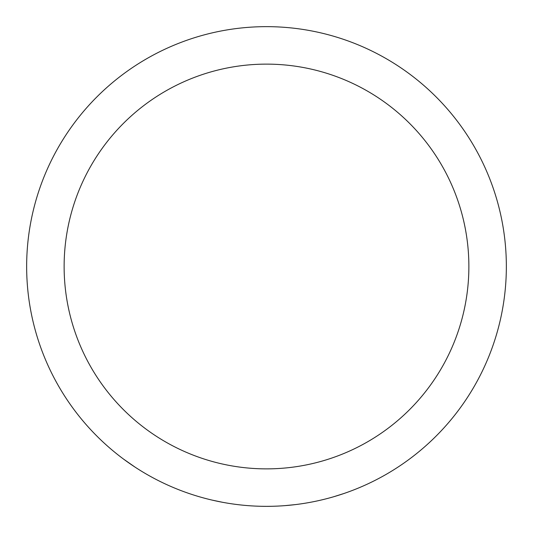 <?xml version="1.0" encoding="UTF-8"?>
<svg xmlns="http://www.w3.org/2000/svg" width="533" height="533" viewBox="0 0 533 533"><rect width="100%" height="100%" fill="white"/><g stroke="black" fill="none" stroke-linecap="round" stroke-linejoin="round"><path stroke-width="0.8" d="M266.5 64.127A202.373 202.373 0 0 0 64.127 266.5A202.373 202.373 0 0 0 266.5 468.873A202.373 202.373 0 0 0 468.873 266.5A202.373 202.373 0 0 0 266.5 64.127M333.791 496.716L343.798 493.551M284.849 505.644L295.289 504.618M366.078 484.704L366.757 484.39M408.351 459.906A239.85 239.85 0 0 1 399.13 466.342L398.504 466.755M261.63 506.297L266.493 506.35A239.85 239.85 0 0 0 506.35 266.5A239.85 239.85 0 0 0 266.5 26.65A239.85 239.85 0 0 0 26.65 266.5A239.85 239.85 0 0 0 266.5 506.35L272.123 506.283M258.898 506.23L259.651 506.25M222.054 502.193L222.794 502.333M212.261 500.134L222.528 502.286M144.67 473.104A239.85 239.85 0 0 0 154.483 478.581L155.143 478.934M188.495 493.311L189.202 493.551M123.563 459.106L134.996 467.081M133.51 466.102A239.85 239.85 0 0 1 124.995 460.159"/></g></svg>
